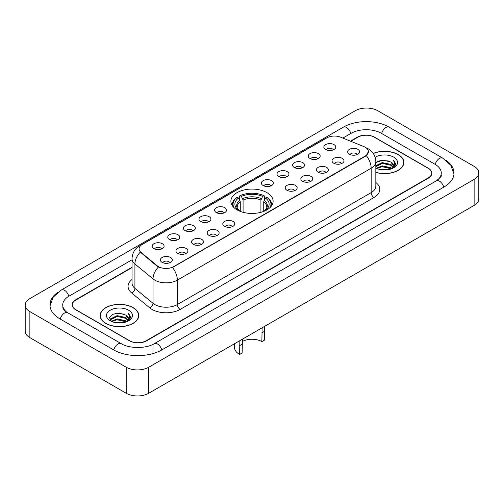 <?xml version="1.0" encoding="UTF-8"?>
<svg xmlns="http://www.w3.org/2000/svg" width="504" height="504" viewBox="0 0 504 504"><rect width="100%" height="100%" fill="white"/><g stroke="black" fill="none" stroke-linecap="round" stroke-linejoin="round"><path stroke-width="0.76" d="M266.931 192.635A21.118 12.191 0 0 0 243.917 189.989A21.118 12.191 0 0 0 230.882 201.254A21.118 12.191 0 0 0 237.069 209.872A21.118 12.191 0 0 0 260.083 212.518A21.118 12.191 0 0 0 273.118 201.254A21.118 12.191 0 0 0 266.931 192.635M309.979 158.508A5.979 3.452 180 0 1 308.788 157.531A5.979 3.452 180 0 1 310.773 153.248A5.979 3.452 180 0 1 318.427 153.632A5.979 3.452 180 0 1 319.612 157.531A5.979 3.452 180 0 1 309.979 158.508M317.703 158.867A3.585 2.073 0 0 0 316.739 157.859A3.585 2.073 0 0 0 313.204 157.336A3.585 2.073 0 0 0 310.703 158.867M294.368 167.523A5.979 3.452 180 0 1 293.183 166.547A5.979 3.452 180 0 1 295.161 162.257A5.979 3.452 180 0 1 302.822 162.641A5.979 3.452 180 0 1 304.007 166.547A5.979 3.452 180 0 1 294.368 167.523M302.091 167.876A3.585 2.073 0 0 0 301.134 166.868A3.585 2.073 0 0 0 297.599 166.345A3.585 2.073 0 0 0 295.098 167.876M278.762 176.532A5.979 3.452 180 0 1 277.578 175.556A5.979 3.452 180 0 1 279.556 171.266A5.979 3.452 180 0 1 287.217 171.65A5.979 3.452 180 0 1 288.401 175.556A5.979 3.452 180 0 1 278.762 176.532M286.486 176.891A3.585 2.073 0 0 0 285.522 175.883A3.585 2.073 0 0 0 281.994 175.354A3.585 2.073 0 0 0 279.493 176.891M263.157 185.541A5.979 3.452 180 0 1 261.973 184.565A5.979 3.452 180 0 1 263.951 180.274A5.979 3.452 180 0 1 271.606 180.665A5.979 3.452 180 0 1 272.796 184.565A5.979 3.452 180 0 1 263.157 185.541M270.881 185.9A3.585 2.073 0 0 0 269.917 184.892A3.585 2.073 0 0 0 266.383 184.369A3.585 2.073 0 0 0 263.882 185.9M216.336 212.575A5.979 3.452 180 0 1 215.151 211.598A5.979 3.452 180 0 1 217.129 207.308A5.979 3.452 180 0 1 224.784 207.692A5.979 3.452 180 0 1 225.975 211.598A5.979 3.452 180 0 1 216.336 212.575M224.059 212.934A3.585 2.073 0 0 0 223.096 211.926A3.585 2.073 0 0 0 219.561 211.397A3.585 2.073 0 0 0 217.06 212.934M200.731 221.584A5.979 3.452 180 0 1 199.54 220.607A5.979 3.452 180 0 1 201.524 216.323A5.979 3.452 180 0 1 209.179 216.707A5.979 3.452 180 0 1 210.363 220.607A5.979 3.452 180 0 1 200.731 221.584M208.454 221.943A3.585 2.073 0 0 0 207.491 220.935A3.585 2.073 0 0 0 203.956 220.412A3.585 2.073 0 0 0 201.455 221.943M185.119 230.593A5.979 3.452 180 0 1 183.935 229.616A5.979 3.452 180 0 1 185.913 225.332A5.979 3.452 180 0 1 193.574 225.716A5.979 3.452 180 0 1 194.758 229.616A5.979 3.452 180 0 1 185.119 230.593M192.843 230.952A3.585 2.073 0 0 0 191.879 229.944A3.585 2.073 0 0 0 188.351 229.421A3.585 2.073 0 0 0 185.85 230.952M169.514 239.608A5.979 3.452 180 0 1 168.33 238.631A5.979 3.452 180 0 1 170.308 234.341A5.979 3.452 180 0 1 177.962 234.725A5.979 3.452 180 0 1 179.153 238.631A5.979 3.452 180 0 1 169.514 239.608M177.238 239.961A3.585 2.073 0 0 0 176.274 238.953A3.585 2.073 0 0 0 172.74 238.43A3.585 2.073 0 0 0 170.239 239.961M153.909 248.617A5.979 3.452 180 0 1 152.718 247.64A5.979 3.452 180 0 1 154.703 243.35A5.979 3.452 180 0 1 162.357 243.734A5.979 3.452 180 0 1 163.542 247.64A5.979 3.452 180 0 1 153.909 248.617M161.633 248.976A3.585 2.073 0 0 0 160.669 247.968A3.585 2.073 0 0 0 157.135 247.439A3.585 2.073 0 0 0 154.633 248.976M325.584 149.499A5.979 3.452 180 0 1 324.4 148.523A5.979 3.452 180 0 1 326.378 144.232A5.979 3.452 180 0 1 334.032 144.623A5.979 3.452 180 0 1 335.223 148.523A5.979 3.452 180 0 1 325.584 149.499M333.308 149.858A3.585 2.073 0 0 0 332.344 148.85A3.585 2.073 0 0 0 328.81 148.327A3.585 2.073 0 0 0 326.315 149.858M333.78 163.246A5.979 3.452 180 0 1 332.596 162.269A5.979 3.452 180 0 1 334.574 157.979A5.979 3.452 180 0 1 342.235 158.363A5.979 3.452 180 0 1 343.419 162.269A5.979 3.452 180 0 1 333.78 163.246M341.504 163.598A3.585 2.073 0 0 0 340.54 162.59A3.585 2.073 0 0 0 337.012 162.067A3.585 2.073 0 0 0 334.511 163.598M318.175 172.255A5.979 3.452 180 0 1 316.991 171.278A5.979 3.452 180 0 1 318.969 166.988A5.979 3.452 180 0 1 326.624 167.372A5.979 3.452 180 0 1 327.814 171.278A5.979 3.452 180 0 1 318.175 172.255M325.899 172.614A3.585 2.073 0 0 0 324.935 171.606A3.585 2.073 0 0 0 321.401 171.077A3.585 2.073 0 0 0 318.9 172.614M302.57 181.264A5.979 3.452 180 0 1 301.379 180.287A5.979 3.452 180 0 1 303.364 176.003A5.979 3.452 180 0 1 311.018 176.387A5.979 3.452 180 0 1 312.203 180.287A5.979 3.452 180 0 1 302.57 181.264M310.294 181.623A3.585 2.073 0 0 0 309.33 180.615A3.585 2.073 0 0 0 305.796 180.092A3.585 2.073 0 0 0 303.295 181.623M286.959 190.273A5.979 3.452 180 0 1 285.774 189.296A5.979 3.452 180 0 1 287.752 185.012A5.979 3.452 180 0 1 295.413 185.396A5.979 3.452 180 0 1 296.598 189.296A5.979 3.452 180 0 1 286.959 190.273M294.683 190.632A3.585 2.073 0 0 0 293.725 189.624A3.585 2.073 0 0 0 290.191 189.101A3.585 2.073 0 0 0 287.69 190.632M224.532 226.315A5.979 3.452 180 0 1 223.348 225.338A5.979 3.452 180 0 1 225.326 221.054A5.979 3.452 180 0 1 232.987 221.439A5.979 3.452 180 0 1 234.171 225.338A5.979 3.452 180 0 1 224.532 226.315M232.256 226.674A3.585 2.073 0 0 0 231.292 225.666A3.585 2.073 0 0 0 227.764 225.143A3.585 2.073 0 0 0 225.263 226.674M208.927 235.33A5.979 3.452 180 0 1 207.743 234.354A5.979 3.452 180 0 1 209.721 230.063A5.979 3.452 180 0 1 217.375 230.448A5.979 3.452 180 0 1 218.566 234.354A5.979 3.452 180 0 1 208.927 235.33M216.651 235.683A3.585 2.073 0 0 0 215.687 234.675A3.585 2.073 0 0 0 212.153 234.152A3.585 2.073 0 0 0 209.651 235.683M193.322 244.339A5.979 3.452 180 0 1 192.131 243.363A5.979 3.452 180 0 1 194.109 239.072A5.979 3.452 180 0 1 201.77 239.457A5.979 3.452 180 0 1 202.954 243.363A5.979 3.452 180 0 1 193.322 244.339M201.039 244.698A3.585 2.073 0 0 0 200.082 243.69A3.585 2.073 0 0 0 196.547 243.161A3.585 2.073 0 0 0 194.046 244.698M177.71 253.348A5.979 3.452 180 0 1 176.526 252.372A5.979 3.452 180 0 1 178.504 248.088A5.979 3.452 180 0 1 186.165 248.472A5.979 3.452 180 0 1 187.349 252.372A5.979 3.452 180 0 1 177.71 253.348M185.434 253.707A3.585 2.073 0 0 0 184.47 252.699A3.585 2.073 0 0 0 180.942 252.176A3.585 2.073 0 0 0 178.441 253.707M162.105 262.357A5.979 3.452 180 0 1 160.921 261.387A5.979 3.452 180 0 1 162.899 257.097A5.979 3.452 180 0 1 170.554 257.481A5.979 3.452 180 0 1 171.744 261.387A5.979 3.452 180 0 1 162.105 262.357M169.829 262.716A3.585 2.073 0 0 0 168.865 261.708A3.585 2.073 0 0 0 165.331 261.185A3.585 2.073 0 0 0 162.83 262.716M349.392 154.23A5.979 3.452 180 0 1 348.201 153.254A5.979 3.452 180 0 1 350.185 148.97A5.979 3.452 180 0 1 357.84 149.354A5.979 3.452 180 0 1 359.024 153.254A5.979 3.452 180 0 1 349.392 154.23M357.115 154.589A3.585 2.073 0 0 0 356.152 153.581A3.585 2.073 0 0 0 352.617 153.058A3.585 2.073 0 0 0 350.116 154.589M363.812 146.557A10.754 6.212 180 0 1 365.249 147.256A10.754 6.212 180 0 1 368.399 151.647A10.754 6.212 180 0 1 365.249 156.038L173.685 266.635A10.754 6.212 180 0 1 157.267 265.81L141.025 252.416A10.754 6.212 180 0 1 139.079 248.856A10.754 6.212 180 0 1 142.229 244.459L326.838 137.875A10.754 6.212 180 0 1 340.616 137.183L363.812 146.557M132.042 267.586L75.789 300.063A11.951 6.898 0 0 0 72.286 304.939A11.951 6.898 0 0 0 75.789 309.821L129.314 340.723A11.951 6.898 0 0 0 146.217 340.723L428.211 177.912A11.951 6.898 0 0 0 431.714 173.036A11.951 6.898 0 0 0 428.211 168.153L374.686 137.252A11.951 6.898 0 0 0 357.783 137.252L350.784 141.29M437.302 180.23A21.514 12.424 0 0 0 441.277 173.036A21.514 12.424 0 0 0 434.971 164.254L381.446 133.352A21.514 12.424 0 0 0 351.023 133.352L342.833 138.077M132.042 259.774L69.029 296.157A21.514 12.424 0 0 0 62.723 304.939A21.514 12.424 0 0 0 66.698 312.133M126.214 367.233A15.939 9.198 0 0 0 148.749 367.233L474.132 179.38A15.939 9.198 0 0 0 478.8 172.872A15.939 9.198 0 0 0 474.132 166.364L377.786 110.741A15.939 9.198 0 0 0 355.251 110.741L29.868 298.601A15.939 9.198 0 0 0 25.2 305.103A15.939 9.198 0 0 0 29.868 311.611L126.214 367.233L126.214 393.259A15.939 9.198 0 0 0 148.749 393.259L474.132 205.399A15.939 9.198 0 0 0 478.8 198.897L478.8 172.872M25.2 305.103L25.2 331.128A15.939 9.198 0 0 0 29.868 337.636L126.214 393.259M57.897 292.288A34.266 19.782 0 0 0 49.978 304.939A34.266 19.782 0 0 0 60.014 318.931L113.539 349.833A34.266 19.782 0 0 0 161.992 349.833L443.986 187.022A34.266 19.782 0 0 0 454.022 173.036A34.266 19.782 0 0 0 446.103 160.385M375.833 172.418A19.322 11.157 0 0 0 403.868 162.464A19.322 11.157 0 0 0 398.21 154.577A19.322 11.157 0 0 0 373.244 153.411M133.119 307.623A19.322 11.157 0 0 0 112.058 305.21A19.322 11.157 0 0 0 100.132 315.51A19.322 11.157 0 0 0 105.79 323.404A19.322 11.157 0 0 0 126.85 325.817A19.322 11.157 0 0 0 138.776 315.51A19.322 11.157 0 0 0 133.119 307.623M368.399 151.647L366.295 155.604L365.249 156.36L172.475 267.504A13.942 8.051 60 0 1 177.345 280.136A15.939 9.198 180 0 1 154.81 280.136A15.939 9.198 180 0 1 153.021 278.907L134.921 263.983A15.939 9.198 180 0 1 132.042 258.709L132.042 283.103A15.939 9.198 0 0 0 134.921 288.382L153.021 303.307A15.939 9.198 0 0 0 154.81 304.536A15.939 9.198 0 0 0 177.345 304.536L371.164 192.635A15.939 9.198 0 0 0 375.833 186.127L375.833 161.734A15.939 9.198 180 0 1 371.164 168.235A13.942 8.051 -120 0 0 366.295 155.604M159.68 267.504L157.267 266.282L140.301 252.151A13.942 9.324 129.5 0 0 134.921 263.983L134.921 288.382A3.982 2.665 -50.5 0 1 131.657 292.956A19.921 11.504 180 0 1 132.042 279.455M132.042 267.259L75.644 299.817A11.951 6.898 0 0 0 72.148 304.7A11.951 6.898 0 0 0 75.644 309.576L129.736 340.805A11.951 6.898 0 0 0 146.639 340.805L428.356 178.158A11.951 6.898 0 0 0 431.852 173.282A11.951 6.898 0 0 0 428.356 168.399L374.264 137.17A11.951 6.898 0 0 0 357.361 137.17L350.456 141.158M375.833 172.292A19.12 11.044 0 0 0 403.673 162.464A19.12 11.044 0 0 0 398.072 154.659A19.12 11.044 0 0 0 373.319 153.525M380.016 169.495L382.215 169.098L388.074 169.684M382.593 169.879L385.459 169.942M376.349 168.248L382.215 165.841L390.915 167.731L392.017 168.601M376.91 168.531L382.215 166.654L391.356 168.853M375.833 165.753L382.215 162.59L390.915 164.48L393.24 167.07M375.833 166.566L382.215 163.403L390.915 165.293L393.032 167.454M392.062 168.582A9.009 5.197 0 0 0 393.555 165.715A9.009 5.197 0 0 0 390.915 162.036L393.548 165.911M375.833 168.027A12.991 7.497 0 0 0 393.731 167.769A12.991 7.497 0 0 0 393.731 157.16A12.991 7.497 0 0 0 375.14 157.292M390.915 162.036L382.895 160.058L375.833 162.546M392.944 168.185L395.621 164.758L395.709 163.958L393.479 160.089L394.783 164.411L392.206 168.519M393.479 160.089L395.703 164.109M377.483 161.387L381.66 160.373L389 161.041M378.97 164.134L381.66 163.624L388.729 164.209M378.97 167.391L381.66 166.881L388.729 167.467M105.928 323.322A19.12 11.044 0 0 0 126.769 325.716A19.12 11.044 0 0 0 138.575 315.51A19.12 11.044 0 0 0 132.974 307.705A19.12 11.044 0 0 0 112.134 305.311A19.12 11.044 0 0 0 100.328 315.51A19.12 11.044 0 0 0 105.928 323.322M114.925 322.541L117.123 322.144L122.976 322.73M117.495 322.925L120.368 322.995M111.258 321.3L117.123 318.893L125.824 320.783L126.926 321.647M111.819 321.584L117.123 319.706L126.258 321.899M110.533 320.632L110.754 318.774L117.123 315.643L125.824 317.526L128.148 320.122M110.483 320.399L110.754 319.586L117.123 316.455L125.824 318.345L127.94 320.506M126.97 321.628A9.009 5.197 0 0 0 128.457 318.767A9.009 5.197 0 0 0 125.824 315.088L128.451 318.963M128.64 310.212A12.991 7.497 0 0 0 110.269 310.212A12.991 7.497 0 0 0 110.269 320.815A12.991 7.497 0 0 0 128.64 320.815A12.991 7.497 0 0 0 128.64 310.212M125.824 315.088L119.404 313.116L112.751 314.263L109.544 317.671L111.365 321.382M127.852 321.237L130.53 317.81L130.618 317.003L128.381 313.135L129.685 317.463L127.115 321.571M128.381 313.135L130.612 317.161M112.392 314.439L116.563 313.425L123.908 314.087M113.873 317.186L116.563 316.676L123.638 317.262M113.873 320.443L116.563 319.927L123.638 320.519M264.65 326.346L264.398 340.156L261.859 341.618A13.942 8.051 0 0 0 242.203 341.58M242.393 339.192L242.141 353.008L239.602 354.469L239.86 340.66M261.859 341.618L262.112 327.808M240.263 211.39L240.263 201.657L238.562 198.047A17.13 9.891 0 0 0 238.562 210.313L238.241 210.502M239.507 199.678L239.507 195.993L240.074 195.672A18.963 10.949 0 0 1 263.926 195.672L262.622 196.421A17.13 9.891 0 0 0 241.378 196.421L243.079 200.031L243.079 212.304M260.921 212.304L260.921 200.031L262.622 196.421M234.001 207.623A18.963 10.949 0 0 1 237.258 197.297L236.691 197.618A19.763 11.409 0 0 0 232.237 204.832A19.763 11.409 0 0 0 232.287 205.619M263.926 195.672L264.493 195.993L264.493 199.678M237.258 197.297L238.562 198.047M241.378 196.421L240.074 195.672M238.562 210.313L240.124 211.333M271.713 205.619A19.763 11.409 0 0 0 271.763 204.832A19.763 11.409 0 0 0 267.309 197.618L266.742 197.297A18.963 10.949 0 0 1 269.999 207.623M265.759 210.502L265.438 210.313A17.13 9.891 0 0 0 265.438 198.047L266.742 197.297M263.875 211.333L265.438 210.313M265.438 198.047L263.737 201.657L263.737 211.39M234.467 343.772L234.467 347.313A17.533 10.118 0 0 0 239.602 354.469M141.025 252.416L141.025 252.888M157.267 265.81L157.267 266.282M173.685 266.635L173.685 266.956M365.249 156.038L365.249 156.36M161.752 349.971A6.376 3.679 -120 0 0 157.487 343.974A6.376 3.679 -120 0 0 154.3 343.659C146.456 348.73 129.068 348.73 121.231 343.659L67.706 312.757C67.07 312.524 63.964 310.407 62.987 308.164L62.723 306.892M113.778 349.971A6.376 3.679 -60 0 1 118.043 343.974A6.376 3.679 -60 0 1 121.231 343.659M60.253 319.07A6.376 3.679 -60 0 1 64.518 313.072A6.376 3.679 -60 0 1 67.706 312.757M50.009 305.84L53.185 297.171L61.33 289.989A6.376 3.679 60 0 1 64.518 290.304A6.376 3.679 60 0 1 68.79 296.302M61.33 289.989L343.331 127.178A6.376 3.679 60 0 1 346.513 127.493A6.376 3.679 60 0 1 350.784 133.484M343.331 127.178C355.761 119.782 376.709 119.782 389.145 127.178A6.376 3.679 120 0 0 385.957 127.493A6.376 3.679 120 0 0 381.685 133.484M453.991 173.93L450.815 165.262L442.669 158.08A6.376 3.679 120 0 0 439.482 158.395A6.376 3.679 120 0 0 435.21 164.392M443.747 187.16A6.376 3.679 -120 0 0 439.482 181.169A6.376 3.679 -120 0 0 436.294 180.854L154.3 343.659M148.749 393.259L148.749 367.233M29.868 337.636L29.868 311.611M474.132 205.399L474.132 179.38M152.977 351.786L152.977 344.629M180.161 309.412A3.982 2.3 60 0 1 177.345 304.536L177.345 280.136L371.164 168.235L371.164 192.635A3.982 2.3 60 0 0 373.981 197.511L180.161 309.412A19.921 11.504 180 0 1 151.994 309.412A19.921 11.504 180 0 1 149.757 307.881L131.657 292.956M375.833 161.734C375.562 156.001 373.042 151.704 368.279 148.844L366.263 147.861A13.942 6.533 112 0 0 366.08 147.792M141.044 245.278A13.942 8.051 -120 0 0 139.595 245.82C134.833 248.68 132.313 252.977 132.042 258.709M139.595 245.82L325.666 138.392A13.942 8.051 60 0 1 326.724 137.945M158.458 267.019A13.942 9.324 129.5 0 0 153.021 278.907L153.021 303.307A3.982 2.665 -50.5 0 1 149.757 307.881M375.833 182.479A19.921 11.504 180 0 1 373.981 197.511M240.263 201.657A14.742 8.511 0 0 0 237.258 206.804C236.855 207.56 237.743 208.99 239.917 211.094M260.921 200.031A14.742 8.511 0 0 0 243.079 200.031M239.847 200.264A15.322 8.845 0 0 0 239.847 211.044M261.337 198.639A15.322 8.845 0 0 0 242.663 198.639M264.153 211.044A15.322 8.845 0 0 0 264.153 200.264M264.083 211.094C266.257 208.996 267.145 207.566 266.742 206.804A14.742 8.511 0 0 0 263.737 201.657M242.141 344.219L239.602 345.681M264.398 331.367L261.859 332.835M441.277 174.989C442.166 175.631 440.502 177.584 436.294 180.854M389.145 127.178L442.669 158.08M325.666 138.392L328.224 137.201M403.673 164.058L403.673 162.464M138.575 317.111L138.575 315.51M110.445 320.531L110.445 319.99M100.328 317.111L100.328 315.51M232.237 205.55L232.237 204.832M271.763 205.55L271.763 204.832"/></g></svg>

